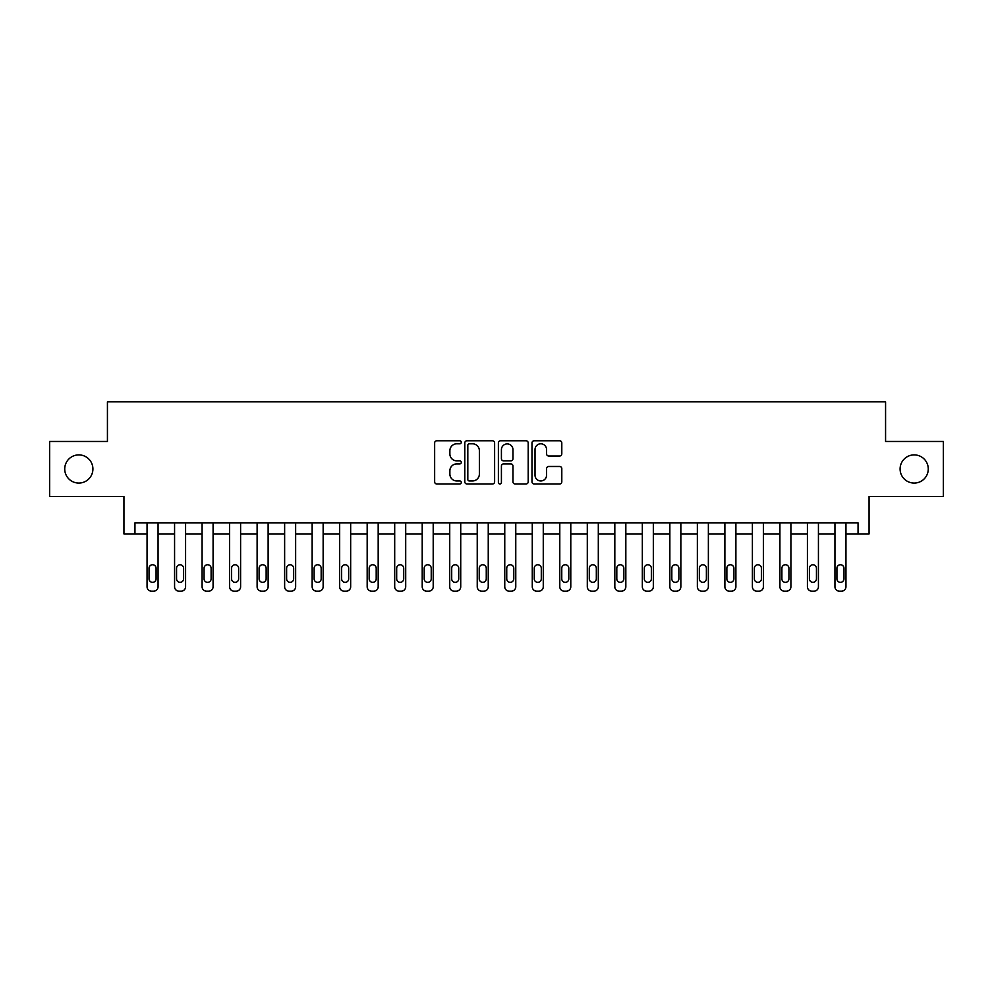 <?xml version="1.0" encoding="UTF-8"?>
<svg xmlns="http://www.w3.org/2000/svg" width="993" height="993" viewBox="0 0 993 993"><rect width="100%" height="100%" fill="white"/><g stroke="black" fill="none" stroke-linecap="round" stroke-linejoin="round"><path stroke-width="1.49" d="M461.286 442.282A1.514 1.514 0 0 0 459.771 440.78L436.808 440.78A2.16 2.16 0 0 0 434.649 442.94L434.649 481.828A2.16 2.16 0 0 0 436.808 483.988L459.771 483.988A1.514 1.514 0 0 0 461.286 482.474A1.514 1.514 0 0 0 459.771 480.96L456.792 480.96A6.914 6.914 0 0 1 449.879 474.046L449.879 470.806A6.914 6.914 0 0 1 456.792 463.892L459.771 463.892A1.514 1.514 0 0 0 461.286 462.378A1.514 1.514 0 0 0 459.771 460.864L456.792 460.864A6.914 6.914 0 0 1 449.879 453.95L449.879 450.71A6.914 6.914 0 0 1 456.792 443.797L459.771 443.797A1.514 1.514 0 0 0 461.286 442.282M900.092 468.981A14.088 14.088 0 0 0 914.181 483.07A14.088 14.088 0 0 0 928.269 468.981A14.088 14.088 0 0 0 914.181 454.893A14.088 14.088 0 0 0 900.092 468.981M64.731 468.981A14.088 14.088 0 0 0 78.819 483.07A14.088 14.088 0 0 0 92.908 468.981A14.088 14.088 0 0 0 78.819 454.893A14.088 14.088 0 0 0 64.731 468.981M559.642 456.01A2.16 2.16 0 0 0 561.802 453.851L561.802 442.94A2.16 2.16 0 0 0 559.642 440.78L534.147 440.78A2.16 2.16 0 0 0 531.987 442.94L531.987 481.828A2.16 2.16 0 0 0 534.147 483.988L559.642 483.988A2.16 2.16 0 0 0 561.802 481.828L561.802 468.646A2.16 2.16 0 0 0 559.642 466.487L548.732 466.487A2.16 2.16 0 0 0 546.572 468.646L546.572 475.188A5.784 5.784 0 0 1 540.788 480.96A5.784 5.784 0 0 1 535.016 475.188L535.016 449.581A5.784 5.784 0 0 1 540.788 443.797A5.784 5.784 0 0 1 546.572 449.581L546.572 453.851A2.16 2.16 0 0 0 548.732 456.01L559.642 456.01M858.051 533.924L869.061 533.924L869.061 496.5L943.35 496.5L943.35 441.475L885.57 441.475L885.57 401.842L107.43 401.842L107.43 441.475L49.65 441.475L49.65 496.5L123.939 496.5L123.939 533.924L147.051 533.924L147.051 586.751A4.406 4.406 0 0 0 151.457 591.158L153.654 591.158A4.406 4.406 0 0 0 158.061 586.751L158.061 533.924L174.569 533.924L174.569 586.751A4.406 4.406 0 0 0 178.976 591.158L181.173 591.158A4.406 4.406 0 0 0 185.579 586.751L185.579 533.924L202.088 533.924L202.088 586.751A4.406 4.406 0 0 0 206.482 591.158L208.691 591.158A4.406 4.406 0 0 0 213.085 586.751L213.085 533.924L229.606 533.924L229.606 586.751A4.406 4.406 0 0 0 234 591.158L236.21 591.158A4.406 4.406 0 0 0 240.604 586.751L240.604 533.924L257.113 533.924L257.113 586.751A4.406 4.406 0 0 0 261.519 591.158L263.716 591.158A4.406 4.406 0 0 0 268.122 586.751L268.122 533.924L284.631 533.924L284.631 586.751A4.406 4.406 0 0 0 289.037 591.158L291.234 591.158A4.406 4.406 0 0 0 295.641 586.751L295.641 533.924L312.15 533.924L312.15 586.751A4.406 4.406 0 0 0 316.544 591.158L318.753 591.158A4.406 4.406 0 0 0 323.147 586.751L323.147 533.924L339.668 533.924L339.668 586.751A4.406 4.406 0 0 0 344.062 591.158L346.272 591.158A4.406 4.406 0 0 0 350.666 586.751L350.666 533.924L367.174 533.924L367.174 586.751A4.406 4.406 0 0 0 371.581 591.158L373.778 591.158A4.406 4.406 0 0 0 378.184 586.751L378.184 533.924L394.693 533.924L394.693 586.751A4.406 4.406 0 0 0 399.099 591.158L401.296 591.158A4.406 4.406 0 0 0 405.703 586.751L405.703 533.924L422.211 533.924L422.211 586.751A4.406 4.406 0 0 0 426.605 591.158L428.815 591.158A4.406 4.406 0 0 0 433.209 586.751L433.209 533.924L449.73 533.924L449.73 586.751A4.406 4.406 0 0 0 454.124 591.158L456.333 591.158A4.406 4.406 0 0 0 460.727 586.751L460.727 533.924L477.236 533.924L477.236 586.751A4.406 4.406 0 0 0 481.642 591.158L483.839 591.158A4.406 4.406 0 0 0 488.246 586.751L488.246 533.924L504.754 533.924L504.754 586.751A4.406 4.406 0 0 0 509.161 591.158L511.358 591.158A4.406 4.406 0 0 0 515.764 586.751L515.764 533.924L532.273 533.924L532.273 586.751A4.406 4.406 0 0 0 536.667 591.158L538.876 591.158A4.406 4.406 0 0 0 543.27 586.751L543.27 533.924L559.791 533.924L559.791 586.751A4.406 4.406 0 0 0 564.185 591.158L566.395 591.158A4.406 4.406 0 0 0 570.789 586.751L570.789 533.924L587.297 533.924L587.297 586.751A4.406 4.406 0 0 0 591.704 591.158L593.901 591.158A4.406 4.406 0 0 0 598.307 586.751L598.307 533.924L614.816 533.924L614.816 586.751A4.406 4.406 0 0 0 619.222 591.158L621.419 591.158A4.406 4.406 0 0 0 625.826 586.751L625.826 533.924L642.334 533.924L642.334 586.751A4.406 4.406 0 0 0 646.728 591.158L648.938 591.158A4.406 4.406 0 0 0 653.332 586.751L653.332 533.924L669.853 533.924L669.853 586.751A4.406 4.406 0 0 0 674.247 591.158L676.456 591.158A4.406 4.406 0 0 0 680.85 586.751L680.85 533.924L697.359 533.924L697.359 586.751A4.406 4.406 0 0 0 701.766 591.158L703.963 591.158A4.406 4.406 0 0 0 708.369 586.751L708.369 533.924L724.878 533.924L724.878 586.751A4.406 4.406 0 0 0 729.284 591.158L731.481 591.158A4.406 4.406 0 0 0 735.887 586.751L735.887 533.924L752.396 533.924L752.396 586.751A4.406 4.406 0 0 0 756.79 591.158L759 591.158A4.406 4.406 0 0 0 763.394 586.751L763.394 533.924L779.915 533.924L779.915 586.751A4.406 4.406 0 0 0 784.309 591.158L786.518 591.158A4.406 4.406 0 0 0 790.912 586.751L790.912 533.924L807.421 533.924L807.421 586.751A4.406 4.406 0 0 0 811.827 591.158L814.024 591.158A4.406 4.406 0 0 0 818.431 586.751L818.431 533.924L834.939 533.924L834.939 586.751A4.406 4.406 0 0 0 839.346 591.158L841.543 591.158A4.406 4.406 0 0 0 845.949 586.751L845.949 533.924L858.051 533.924L858.051 522.914L134.949 522.914L134.949 533.924M494.613 442.94A2.16 2.16 0 0 0 492.454 440.78L466.958 440.78A2.16 2.16 0 0 0 464.798 442.94L464.798 481.828A2.16 2.16 0 0 0 466.958 483.988L492.454 483.988A2.16 2.16 0 0 0 494.613 481.828L494.613 442.94M500.546 440.78L526.042 440.78A2.16 2.16 0 0 1 528.202 442.94L528.202 481.828A2.16 2.16 0 0 1 526.042 483.988L515.131 483.988A2.16 2.16 0 0 1 512.971 481.828L512.971 466.052A2.16 2.16 0 0 0 510.812 463.892L503.575 463.892A2.16 2.16 0 0 0 501.415 466.052L501.415 482.474A1.514 1.514 0 0 1 499.901 483.988A1.514 1.514 0 0 1 498.387 482.474L498.387 442.94A2.16 2.16 0 0 1 500.546 440.78M469.329 443.797A1.514 1.514 0 0 0 467.815 445.311L467.815 479.445A1.514 1.514 0 0 0 469.329 480.96L472.457 480.96A6.914 6.914 0 0 0 479.371 474.046L479.371 450.71A6.914 6.914 0 0 0 472.457 443.797L469.329 443.797M512.971 449.692A5.784 5.784 0 0 0 507.2 443.908A5.784 5.784 0 0 0 501.415 449.692L501.415 458.704A2.16 2.16 0 0 0 503.575 460.864L510.812 460.864A2.16 2.16 0 0 0 512.971 458.704L512.971 449.692M158.061 522.914L158.061 586.751M147.051 522.914L147.051 586.751M156.075 578.832A3.525 3.525 0 0 1 152.562 582.345A3.525 3.525 0 0 1 149.037 578.832L149.037 568.257A3.525 3.525 0 0 1 152.562 564.744A3.525 3.525 0 0 1 156.075 568.257L156.075 578.832M151.457 591.158L153.654 591.158M185.579 522.914L185.579 586.751M174.569 522.914L174.569 586.751M183.593 578.832A3.525 3.525 0 0 1 180.068 582.345A3.525 3.525 0 0 1 176.555 578.832L176.555 568.257A3.525 3.525 0 0 1 180.068 564.744A3.525 3.525 0 0 1 183.593 568.257L183.593 578.832M178.976 591.158L181.173 591.158M213.085 522.914L213.085 586.751M202.088 522.914L202.088 586.751M211.112 578.832A3.525 3.525 0 0 1 207.587 582.345A3.525 3.525 0 0 1 204.061 578.832L204.061 568.257A3.525 3.525 0 0 1 207.587 564.744A3.525 3.525 0 0 1 211.112 568.257L211.112 578.832M206.482 591.158L208.691 591.158M240.604 522.914L240.604 586.751M229.606 522.914L229.606 586.751M238.63 578.832A3.525 3.525 0 0 1 235.105 582.345A3.525 3.525 0 0 1 231.58 578.832L231.58 568.257A3.525 3.525 0 0 1 235.105 564.744A3.525 3.525 0 0 1 238.63 568.257L238.63 578.832M234 591.158L236.21 591.158M268.122 522.914L268.122 586.751M257.113 522.914L257.113 586.751M266.136 578.832A3.525 3.525 0 0 1 262.624 582.345A3.525 3.525 0 0 1 259.099 578.832L259.099 568.257A3.525 3.525 0 0 1 262.624 564.744A3.525 3.525 0 0 1 266.136 568.257L266.136 578.832M261.519 591.158L263.716 591.158M295.641 522.914L295.641 586.751M284.631 522.914L284.631 586.751M293.655 578.832A3.525 3.525 0 0 1 290.13 582.345A3.525 3.525 0 0 1 286.617 578.832L286.617 568.257A3.525 3.525 0 0 1 290.13 564.744A3.525 3.525 0 0 1 293.655 568.257L293.655 578.832M289.037 591.158L291.234 591.158M323.147 522.914L323.147 586.751M312.15 522.914L312.15 586.751M321.173 578.832A3.525 3.525 0 0 1 317.648 582.345A3.525 3.525 0 0 1 314.123 578.832L314.123 568.257A3.525 3.525 0 0 1 317.648 564.744A3.525 3.525 0 0 1 321.173 568.257L321.173 578.832M316.544 591.158L318.753 591.158M350.666 522.914L350.666 586.751M339.668 522.914L339.668 586.751M348.692 578.832A3.525 3.525 0 0 1 345.167 582.345A3.525 3.525 0 0 1 341.642 578.832L341.642 568.257A3.525 3.525 0 0 1 345.167 564.744A3.525 3.525 0 0 1 348.692 568.257L348.692 578.832M344.062 591.158L346.272 591.158M378.184 522.914L378.184 586.751M367.174 522.914L367.174 586.751M376.198 578.832A3.525 3.525 0 0 1 372.685 582.345A3.525 3.525 0 0 1 369.16 578.832L369.16 568.257A3.525 3.525 0 0 1 372.685 564.744A3.525 3.525 0 0 1 376.198 568.257L376.198 578.832M371.581 591.158L373.778 591.158M405.703 522.914L405.703 586.751M394.693 522.914L394.693 586.751M403.717 578.832A3.525 3.525 0 0 1 400.191 582.345A3.525 3.525 0 0 1 396.679 578.832L396.679 568.257A3.525 3.525 0 0 1 400.191 564.744A3.525 3.525 0 0 1 403.717 568.257L403.717 578.832M399.099 591.158L401.296 591.158M433.209 522.914L433.209 586.751M422.211 522.914L422.211 586.751M431.235 578.832A3.525 3.525 0 0 1 427.71 582.345A3.525 3.525 0 0 1 424.185 578.832L424.185 568.257A3.525 3.525 0 0 1 427.71 564.744A3.525 3.525 0 0 1 431.235 568.257L431.235 578.832M426.605 591.158L428.815 591.158M460.727 522.914L460.727 586.751M449.73 522.914L449.73 586.751M458.754 578.832A3.525 3.525 0 0 1 455.228 582.345A3.525 3.525 0 0 1 451.703 578.832L451.703 568.257A3.525 3.525 0 0 1 455.228 564.744A3.525 3.525 0 0 1 458.754 568.257L458.754 578.832M454.124 591.158L456.333 591.158M488.246 522.914L488.246 586.751M477.236 522.914L477.236 586.751M486.26 578.832A3.525 3.525 0 0 1 482.747 582.345A3.525 3.525 0 0 1 479.222 578.832L479.222 568.257A3.525 3.525 0 0 1 482.747 564.744A3.525 3.525 0 0 1 486.26 568.257L486.26 578.832M481.642 591.158L483.839 591.158M515.764 522.914L515.764 586.751M504.754 522.914L504.754 586.751M513.778 578.832A3.525 3.525 0 0 1 510.253 582.345A3.525 3.525 0 0 1 506.74 578.832L506.74 568.257A3.525 3.525 0 0 1 510.253 564.744A3.525 3.525 0 0 1 513.778 568.257L513.778 578.832M509.161 591.158L511.358 591.158M543.27 522.914L543.27 586.751M532.273 522.914L532.273 586.751M541.297 578.832A3.525 3.525 0 0 1 537.772 582.345A3.525 3.525 0 0 1 534.246 578.832L534.246 568.257A3.525 3.525 0 0 1 537.772 564.744A3.525 3.525 0 0 1 541.297 568.257L541.297 578.832M536.667 591.158L538.876 591.158M570.789 522.914L570.789 586.751M559.791 522.914L559.791 586.751M568.815 578.832A3.525 3.525 0 0 1 565.29 582.345A3.525 3.525 0 0 1 561.765 578.832L561.765 568.257A3.525 3.525 0 0 1 565.29 564.744A3.525 3.525 0 0 1 568.815 568.257L568.815 578.832M564.185 591.158L566.395 591.158M598.307 522.914L598.307 586.751M587.297 522.914L587.297 586.751M596.321 578.832A3.525 3.525 0 0 1 592.809 582.345A3.525 3.525 0 0 1 589.283 578.832L589.283 568.257A3.525 3.525 0 0 1 592.809 564.744A3.525 3.525 0 0 1 596.321 568.257L596.321 578.832M591.704 591.158L593.901 591.158M625.826 522.914L625.826 586.751M614.816 522.914L614.816 586.751M623.84 578.832A3.525 3.525 0 0 1 620.315 582.345A3.525 3.525 0 0 1 616.802 578.832L616.802 568.257A3.525 3.525 0 0 1 620.315 564.744A3.525 3.525 0 0 1 623.84 568.257L623.84 578.832M619.222 591.158L621.419 591.158M653.332 522.914L653.332 586.751M642.334 522.914L642.334 586.751M651.358 578.832A3.525 3.525 0 0 1 647.833 582.345A3.525 3.525 0 0 1 644.308 578.832L644.308 568.257A3.525 3.525 0 0 1 647.833 564.744A3.525 3.525 0 0 1 651.358 568.257L651.358 578.832M646.728 591.158L648.938 591.158M680.85 522.914L680.85 586.751M669.853 522.914L669.853 586.751M678.877 578.832A3.525 3.525 0 0 1 675.352 582.345A3.525 3.525 0 0 1 671.827 578.832L671.827 568.257A3.525 3.525 0 0 1 675.352 564.744A3.525 3.525 0 0 1 678.877 568.257L678.877 578.832M674.247 591.158L676.456 591.158M708.369 522.914L708.369 586.751M697.359 522.914L697.359 586.751M706.383 578.832A3.525 3.525 0 0 1 702.87 582.345A3.525 3.525 0 0 1 699.345 578.832L699.345 568.257A3.525 3.525 0 0 1 702.87 564.744A3.525 3.525 0 0 1 706.383 568.257L706.383 578.832M701.766 591.158L703.963 591.158M735.887 522.914L735.887 586.751M724.878 522.914L724.878 586.751M733.901 578.832A3.525 3.525 0 0 1 730.376 582.345A3.525 3.525 0 0 1 726.864 578.832L726.864 568.257A3.525 3.525 0 0 1 730.376 564.744A3.525 3.525 0 0 1 733.901 568.257L733.901 578.832M729.284 591.158L731.481 591.158M763.394 522.914L763.394 586.751M752.396 522.914L752.396 586.751M761.42 578.832A3.525 3.525 0 0 1 757.895 582.345A3.525 3.525 0 0 1 754.37 578.832L754.37 568.257A3.525 3.525 0 0 1 757.895 564.744A3.525 3.525 0 0 1 761.42 568.257L761.42 578.832M756.79 591.158L759 591.158M790.912 522.914L790.912 586.751M779.915 522.914L779.915 586.751M788.938 578.832A3.525 3.525 0 0 1 785.413 582.345A3.525 3.525 0 0 1 781.888 578.832L781.888 568.257A3.525 3.525 0 0 1 785.413 564.744A3.525 3.525 0 0 1 788.938 568.257L788.938 578.832M784.309 591.158L786.518 591.158M818.431 522.914L818.431 586.751M807.421 522.914L807.421 586.751M816.445 578.832A3.525 3.525 0 0 1 812.932 582.345A3.525 3.525 0 0 1 809.407 578.832L809.407 568.257A3.525 3.525 0 0 1 812.932 564.744A3.525 3.525 0 0 1 816.445 568.257L816.445 578.832M811.827 591.158L814.024 591.158M845.949 522.914L845.949 586.751M834.939 522.914L834.939 586.751M843.963 578.832A3.525 3.525 0 0 1 840.438 582.345A3.525 3.525 0 0 1 836.925 578.832L836.925 568.257A3.525 3.525 0 0 1 840.438 564.744A3.525 3.525 0 0 1 843.963 568.257L843.963 578.832M839.346 591.158L841.543 591.158"/></g></svg>
